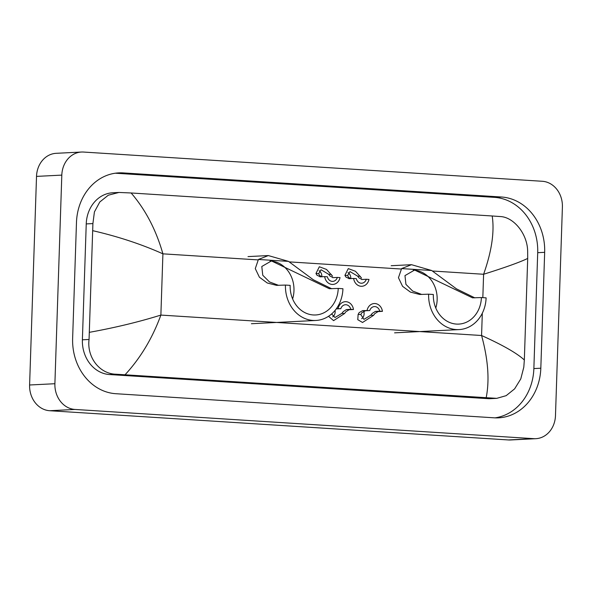 <?xml version="1.0" encoding="UTF-8"?>
<svg xmlns="http://www.w3.org/2000/svg" width="592" height="592" viewBox="0 0 592 592"><rect width="100%" height="100%" fill="white"/><g stroke="black" fill="none" stroke-linecap="round" stroke-linejoin="round"><path stroke-width="0.89" d="M535.812 438.687L510.519 439.967A24.442 20.905 -92.9 0 1 508.476 439.952L49.691 410.722A24.442 20.905 -92.9 0 1 29.6 384.992L36.519 176.394A24.442 20.905 -92.9 0 1 56.188 153.313L81.481 152.033A24.442 20.905 -92.9 0 1 83.524 152.048L542.309 181.278A24.442 20.905 -92.9 0 1 562.4 207.008L555.481 415.606A24.442 20.905 -92.9 0 1 535.812 438.687A24.442 20.905 -92.9 0 1 533.769 438.672L74.984 409.449A24.442 20.905 -92.9 0 1 54.893 383.72L61.812 175.114A24.442 20.905 -92.9 0 1 81.481 152.033M540.822 368.217L544.662 252.333A52.555 44.948 87.1 0 0 501.468 197.01L123.151 172.908A52.555 44.948 87.1 0 0 118.755 172.879A52.555 44.948 87.1 0 0 76.472 222.503L72.631 338.395A52.555 44.948 87.1 0 0 115.825 393.71L494.142 417.811A52.555 44.948 87.1 0 0 498.538 417.841A52.555 44.948 87.1 0 0 540.822 368.217L533.866 368.572L537.706 252.68A52.555 44.948 87.1 0 0 494.512 197.365L116.195 173.264A52.555 44.948 87.1 0 0 115.285 173.212M495.053 417.856A52.555 44.948 87.1 0 0 533.866 368.572M118.948 192.452L112.791 192.763A32.997 28.224 87.1 0 0 86.24 223.917L82.392 339.808A32.997 28.224 87.1 0 0 109.52 374.544L487.83 398.645A32.997 28.224 87.1 0 0 490.59 398.66L496.747 398.349L115.965 374.218C99.36 373.87 86.772 357.057 89.066 339.475L92.907 223.584L94.417 211.921L99.782 201.998L108.299 195.205L118.948 192.452L131.121 192.977C145.484 209.627 156.081 229.918 162.911 253.835C141.51 244.259 118.193 236.556 92.959 230.732M486.173 397.743C489.665 380.19 488.126 359.448 481.57 335.509C502.771 345.099 517.023 353.261 524.334 359.988L523.809 367.166L520.782 378.902L514.626 388.863L506.16 395.663L496.747 398.349M524.334 359.988L527.701 258.43C520.109 262.138 505.405 267.414 483.605 274.266C491.715 251.297 494.586 231.864 492.204 215.984L131.121 192.977M492.204 215.984L500.314 216.554C513.656 217.072 527.435 233.818 527.657 251.282L527.701 258.43M89.584 332.29C115.07 327.679 138.831 321.944 160.876 315.077C152.492 338.069 140.563 357.953 125.09 374.743M413.253 270.167A28.113 24.043 -92.9 0 1 437.148 299.789A28.113 24.043 -92.9 0 1 435.793 308.04M459.066 329.589A33.611 28.749 -92.9 0 0 486.113 297.85L481.407 297.554A28.113 24.043 -92.9 0 1 458.793 324.098A28.113 24.043 -92.9 0 1 433.337 294.49L428.63 294.187A33.611 28.749 -92.9 0 0 459.066 329.589L394.575 332.845M481.407 297.554L472.512 297.835L414.615 270.041L404.972 275.613L405.934 284.375L412.676 291.064L421.726 294.453M428.63 294.187L419.735 294.468L410.441 292.108L402.575 286.328L398.453 277.722L401.591 268.59L411.499 264.691L431.679 270.507L456.484 288.874L474.858 297.88M270.078 261.042A28.113 24.043 -92.9 0 1 293.972 290.672A28.113 24.043 -92.9 0 1 292.618 298.916M315.891 320.464A33.611 28.749 -92.9 0 0 342.938 288.733L338.232 288.43A28.113 24.043 -92.9 0 1 315.617 314.974A28.113 24.043 -92.9 0 1 290.161 285.366L285.455 285.07A33.611 28.749 -92.9 0 0 315.891 320.464L251.4 323.728M338.232 288.43L329.337 288.711L271.439 260.924L261.797 266.496L262.759 275.25L269.501 281.947L278.551 285.329M285.455 285.07L276.56 285.351L267.266 282.991L259.4 277.204L255.278 268.605L258.415 259.466L268.324 255.566L288.504 261.383L313.309 279.757L331.69 288.755M366.293 279.269L368.986 279.439A9.169 7.837 87.1 0 1 361.83 286.276A9.169 7.837 87.1 0 1 353.624 278.462L356.317 278.632A6.112 5.224 87.1 0 0 361.675 283.228A6.112 5.224 87.1 0 0 366.293 279.269L361.956 279.491L358.922 277.84L357.627 276.146L350.005 271.58L347.608 275.509L348.473 277.174L350.531 278.617M350.76 278.61A6.112 5.224 87.1 0 0 350.782 278.255A6.112 5.224 87.1 0 0 347.978 272.549M353.624 278.462L348.91 278.677M349.287 278.684L345.861 277.012L344.921 275.332L348.281 268.605L355.466 271.277L361.534 278.011M361.956 279.491L361.586 279.491M337.344 277.426L340.037 277.596A9.169 7.837 87.1 0 1 332.882 284.434A9.169 7.837 87.1 0 1 324.675 276.619L327.369 276.79A6.112 5.224 87.1 0 0 332.726 281.385A6.112 5.224 87.1 0 0 337.344 277.426L333.007 277.648L329.973 275.998L328.678 274.303L321.056 269.737L318.659 273.659L319.525 275.332L321.582 276.775M321.819 276.767A6.112 5.224 87.1 0 0 321.833 276.412A6.112 5.224 87.1 0 0 319.029 270.707M324.675 276.619L319.961 276.834M320.339 276.841L316.912 275.169L315.973 273.489L319.332 266.763L326.518 269.434L332.586 276.168M333.007 277.648L332.637 277.641M370.836 315.196L372.25 313.412L375.402 311.399L379.738 311.177A6.112 5.224 87.1 0 0 374.381 306.589A6.112 5.224 87.1 0 0 369.771 310.541L362.733 310.593L359.189 312.576L358.13 314.389L357.775 319.687L362.533 322.485L373.522 315.366L370.836 315.196L363.947 319.354L360.817 314.559L358.13 314.389M369.771 310.541L365.434 310.763L361.801 312.746L360.817 314.559M361.653 318.725A6.112 5.224 87.1 0 0 364.11 313.819A6.112 5.224 87.1 0 0 363.717 311.237M367.07 310.371A9.169 7.837 87.1 0 1 374.225 303.533A9.169 7.837 87.1 0 1 382.432 311.348L378.096 311.57L374.862 313.575L373.522 315.366M382.432 311.348L379.738 311.177M331.646 313.93L334.998 317.504L341.887 313.353L343.301 311.57L346.453 309.549L350.79 309.335A6.112 5.224 87.1 0 0 345.432 304.739A6.112 5.224 87.1 0 0 340.822 308.698L336.441 308.61M332.704 316.875A6.112 5.224 87.1 0 0 335.161 311.977A6.112 5.224 87.1 0 0 335.042 310.43M338.121 308.528A9.169 7.837 87.1 0 1 345.277 301.691A9.169 7.837 87.1 0 1 353.483 309.505L349.147 309.727L345.913 311.732L344.574 313.523L333.585 320.635L328.53 316.291M353.483 309.505L350.79 309.335M340.822 308.698L336.226 308.898M257.994 259.895L162.911 253.835L160.876 315.077L481.57 335.509L482.31 313.22M482.828 297.643L483.605 274.266L432.567 271.018M289.392 261.893L401.169 269.02M61.812 175.114L36.519 176.394M54.893 383.72L29.6 384.992M74.984 409.449L49.691 410.722M533.769 438.672L508.476 439.952M116.195 173.264L123.151 172.908M494.512 197.365L501.468 197.01M537.706 252.68L544.662 252.333M487.83 398.645L494.283 398.32M109.52 374.544L115.965 374.218M82.392 339.808L89.066 339.475M86.24 223.917L92.907 223.584M431.679 270.507L401.591 268.59M288.504 261.383L258.415 259.466M344.921 275.332L347.608 275.509M357.627 276.146L360.313 276.316M315.973 273.489L318.659 273.659M328.678 274.303L331.365 274.473M365.434 310.763L362.733 310.593M378.096 311.57L375.402 311.399M344.574 313.523L341.887 313.353M349.147 309.727L346.453 309.549M411.499 264.691L391.179 265.719M268.324 255.566L248.011 256.595"/></g></svg>
